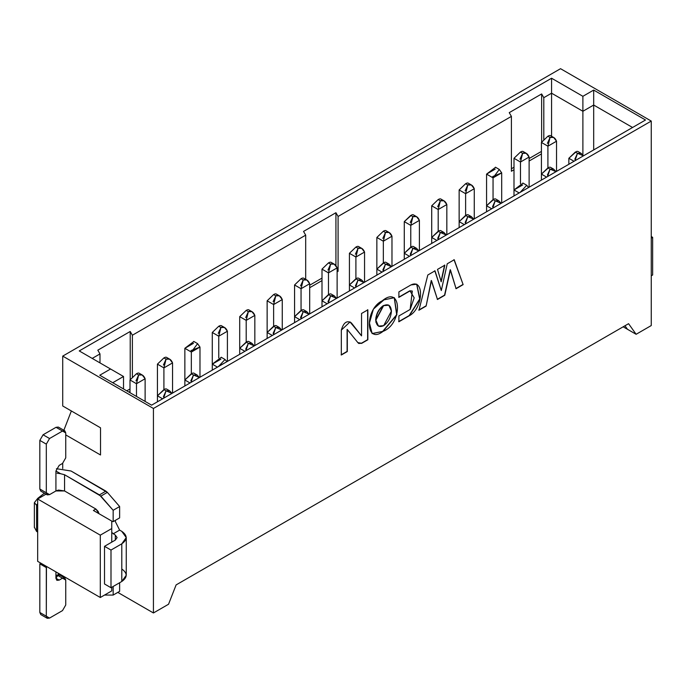 <?xml version="1.0" encoding="UTF-8"?>
<svg xmlns="http://www.w3.org/2000/svg" width="687" height="687" viewBox="0 0 687 687"><rect width="100%" height="100%" fill="white"/><g stroke="black" fill="none" stroke-linecap="round" stroke-linejoin="round"><path stroke-width="1.03" d="M593.688 105.042L632.564 127.481L593.688 105.042L593.688 90.074L593.688 105.042L582.894 111.277L593.688 105.042L593.688 149.929L593.688 105.042M645.522 120.002L593.688 90.074L582.894 96.309L582.894 111.277L582.894 96.309L551.575 78.232L551.575 93.192L582.894 111.277L582.894 154.944L582.894 111.277L551.575 93.192L551.575 136.266L551.575 78.232L582.894 96.309L593.688 90.074L645.522 120.002L151.595 405.167L645.522 120.002M560.54 68.691L651.25 121.067L651.25 325.561L636.128 334.286L623.169 326.806L636.128 334.286L628.571 323.689L176.112 584.912L168.547 604.242L153.433 612.967L153.433 408.473L651.25 121.067L560.54 68.691L62.723 356.106L153.433 408.473L62.723 356.106L560.54 68.691M624.972 325.767L627.489 329.296L624.972 325.767M543.803 139.478L543.803 97.683L541.639 93.947L541.639 142.089L541.639 93.947L509.247 112.642L511.403 116.386L511.403 171.252L513.996 169.758L511.403 171.252L511.403 116.386L509.247 112.642L541.639 93.947L543.803 97.683L551.575 93.192L543.803 97.683L543.803 139.478M541.425 151.423L529.119 158.534L541.425 151.423M513.996 167.259L511.403 168.762L513.996 167.259M529.119 161.024L541.425 153.922L529.119 161.024M547.908 146.185L550.064 137.46L553.653 137.46L556.539 141.204L547.908 146.185L547.908 167.886L547.908 146.185L541.425 142.449L541.425 174.12L541.425 142.449L547.908 146.185L556.539 141.204L556.539 171.372L556.539 141.204C555.044 137.58 552.88 136.327 550.064 137.46L547.41 143.36M550.064 137.46L547.908 136.215L541.425 142.449L547.908 136.215L550.064 137.46M550.39 135.579L549.506 135.511M548.93 135.7L547.908 136.215M576.359 151.535L568.853 158.285L574.04 161.273L568.853 158.285L568.853 164.27L568.853 158.285L575.328 152.05L577.492 153.295L581.082 153.295L583.452 155.837L577.492 153.295L574.839 159.195M577.819 151.415L576.934 151.346M574.993 160.724L577.492 153.295L575.328 152.05M652.65 274.998L651.25 275.805L652.65 274.998L652.65 237.333L651.25 236.526L652.65 237.333L652.65 274.998M651.25 238.149L652.65 237.333L651.25 238.149M520.48 162.02L522.635 153.295L526.225 153.295L529.119 157.04L520.48 162.02L520.48 183.712L520.48 162.02L513.996 158.285L513.996 189.956L513.996 158.285L520.48 162.02L529.119 157.04L529.119 187.208L529.119 157.04C527.616 153.416 525.452 152.162 522.635 153.295L519.982 159.195M522.635 153.295L520.48 152.05L513.996 158.285L520.48 152.05L522.618 153.304M522.962 151.415L522.077 151.346M521.502 151.535L520.48 152.05M548.93 167.37L541.425 174.12L546.612 177.109L541.425 174.12L541.425 180.106L541.425 174.12L547.908 167.886L550.064 169.131L553.653 169.131L556.023 171.673L550.064 169.131L547.41 175.03M550.39 167.25L549.506 167.181M547.565 176.559L550.064 169.131L547.908 167.886M501.69 203.043L501.69 172.875L493.051 177.856L493.051 199.556L493.051 177.856L486.568 174.12L486.568 205.791L486.568 174.12L493.051 177.856L501.69 172.875L501.69 203.043M493.051 177.856L499.294 169.457L501.69 172.875L492.708 176.542M495.55 167.302L486.568 174.12L495.207 169.131M513.996 195.941L513.996 189.956L513.996 195.941M522.979 183.137L513.996 189.956L519.183 192.944L513.996 189.956L522.635 184.966M520.136 192.394L526.723 185.292L528.604 187.508L520.128 192.377M465.623 193.691L467.778 184.966L471.368 184.966L474.262 188.71L465.623 193.691L465.623 215.392L465.623 193.691L459.139 189.956L459.139 221.626L459.139 189.956L465.623 193.691L474.262 188.71L474.262 218.878L474.262 188.71C472.759 185.086 470.595 183.833 467.778 184.966L465.125 190.866M467.778 184.966L465.623 183.721L459.139 189.956L465.623 183.721L467.761 184.975M468.105 183.085L467.22 183.017M466.645 183.206L465.623 183.721M494.073 199.041L486.568 205.791L491.755 208.779L486.568 205.791L486.568 211.776L486.568 205.791L493.051 199.556L495.19 200.81L498.796 200.802L501.167 203.343L495.207 200.802L492.553 206.701M495.533 198.921L494.649 198.852M492.708 208.23L495.207 200.802L493.051 199.556M438.194 209.535L431.711 205.791L438.194 199.556L440.35 200.802L438.194 199.556L431.711 205.791L431.711 237.462L431.711 205.791L438.194 209.535L440.35 200.802L443.939 200.802L446.833 204.546L438.194 209.535L438.194 231.227L438.194 209.535L446.833 204.546L446.833 234.714L446.833 204.546C445.331 200.922 443.167 199.668 440.35 200.802L437.696 206.701M440.676 198.921L439.792 198.852M439.216 199.041L438.194 199.556M466.645 214.876L459.139 221.626L459.139 227.612L459.139 221.626L465.623 215.392L467.778 216.637L471.368 216.637L473.738 219.179L467.778 216.637L465.125 222.536M468.105 214.756L467.22 214.688M465.279 224.065L467.778 216.637L465.623 215.392M459.139 221.626L464.326 224.615L459.139 221.626M151.595 405.167L99.761 375.239L110.564 369.005L79.245 350.928L551.575 78.232L79.245 350.928L110.564 369.005L99.761 375.239L151.595 405.167M375.883 317.506L375.883 322.263L375.883 317.506M37.673 561.348L37.673 499.002L46.046 494.159L37.673 499.002L37.673 561.348L100.302 597.501L37.673 561.348M62.723 468.543L62.723 463.33L62.723 468.543M63.848 430.268L71.362 410.963L63.848 430.268M62.723 405.983L62.723 356.106L62.723 405.983L100.517 427.803L100.517 454.983L65.746 434.905L100.517 454.983L100.517 427.803L62.723 405.983M117.795 592.392L153.433 612.967L117.795 592.392M112.72 382.728L123.523 376.493L110.564 369.005L123.523 376.493L123.523 388.962L123.523 376.493L112.72 382.728M303.534 231.416L335.926 212.712L338.09 216.448L511.403 116.386L338.09 216.448L338.09 271.313L337.119 271.88L338.09 271.313L338.09 216.448L335.926 212.712L303.534 231.416L305.689 235.152L303.534 231.416M92.204 358.408L99.984 353.925L97.82 350.181L130.212 331.478L132.376 335.222L305.689 235.152L132.376 335.222L132.376 377.008L132.376 335.222L130.212 331.478L97.82 350.181L99.984 353.925L92.204 358.408M305.689 279.351L305.689 235.152L305.689 279.351M129.998 391.453L128.924 392.079L129.998 391.453M99.984 362.899L99.984 353.925L99.984 362.899M321.997 280.605L309.691 287.716L321.997 280.605M384.359 262.382L376.854 269.132L382.041 272.121L376.854 269.132L376.854 275.118L376.854 269.132L383.337 262.898L383.337 241.206L376.854 237.462L376.854 269.132L376.854 237.462L383.337 241.206L383.337 262.898L385.476 264.16L389.082 264.143L391.453 266.685L385.493 264.143L382.839 270.043M383.337 241.206L391.976 236.216C390.474 232.592 388.31 231.339 385.493 232.472L383.337 231.227L376.854 237.462L383.337 231.227L385.476 232.481L389.082 232.472L391.976 236.216L391.976 266.393L391.976 236.216L383.337 241.206L385.493 232.472L382.839 238.372M411.788 246.547L404.282 253.297L409.469 256.285L404.282 253.297L404.282 259.282L404.282 221.626L404.282 253.297L410.766 247.062L410.766 225.37L410.766 247.062L412.921 248.308L416.511 248.308L418.881 250.849L412.921 248.308L410.268 254.207M411.788 214.876L404.282 221.626L410.766 225.37L419.405 220.381L419.405 250.557L419.405 220.381L410.766 225.37L404.282 221.626L410.766 215.392L412.921 216.637L416.511 216.637L419.405 220.381C417.902 216.757 415.738 215.503 412.921 216.637L410.268 222.536M439.216 230.712L431.711 237.462L436.898 240.45L431.711 237.462L431.711 243.447L431.711 237.462L438.194 231.227L440.35 232.472L443.939 232.472L446.31 235.014L440.35 232.472L437.696 238.372M329.502 294.062L321.997 300.803L327.184 303.8L321.997 300.803L321.997 306.788L321.997 269.132L321.997 300.803L328.48 294.568L328.48 272.876L328.48 294.568L330.636 295.814L334.226 295.814L336.596 298.356L330.636 295.814L327.982 301.713M356.931 278.218L349.425 284.968L354.612 287.965L349.425 284.968L349.425 290.953L349.425 253.297L349.425 284.968L355.909 278.733L355.909 257.041L355.909 278.733L358.047 279.995L361.654 279.978L364.024 282.52L358.064 279.978L355.411 285.878M355.909 257.041L358.064 248.308L361.654 248.308L364.548 252.052L355.909 257.041L349.425 253.297L355.909 257.041L364.548 252.052L364.548 282.228L364.548 252.052C363.045 248.428 360.881 247.174 358.064 248.308L355.411 254.207M328.48 272.876L330.636 264.143L334.226 264.143L337.119 267.887L328.48 272.876L321.997 269.132L328.48 272.876L337.119 267.887L337.119 298.064L337.119 267.887C335.617 264.263 333.453 263.018 330.636 264.143L327.982 270.043M301.052 288.712L303.207 279.978L306.797 279.978L309.691 283.722L301.052 288.712L301.052 310.404L301.052 288.712L294.568 284.968L294.568 316.638L294.568 284.968L301.052 288.712L309.691 283.722L309.691 313.899L309.691 283.722C308.188 280.098 306.024 278.853 303.207 279.978L300.554 285.878M191.338 352.053L199.977 347.064L199.977 377.24L199.977 347.064L191.338 352.053L191.338 373.745L191.338 352.053L184.855 348.309L184.855 379.98L184.855 348.309L191.338 352.053L197.59 343.655L199.977 347.064L190.969 350.593M217.47 367.141L212.283 364.144L212.283 370.13L212.283 332.474L212.283 364.144L217.47 367.141M136.481 383.724L138.637 374.99L142.226 374.999L145.12 378.735L136.481 383.724L136.481 396.442L136.481 383.724L129.998 379.98L129.998 392.698L129.998 379.98L136.481 383.724L145.12 378.735L145.12 401.431L145.12 378.735C143.617 375.111 141.462 373.865 138.637 374.99L135.983 380.89M163.91 367.888L166.065 359.155L169.655 359.164L172.549 362.899L163.91 367.888L163.91 389.581L163.91 367.888L157.426 364.144L157.426 395.815L157.426 364.144L163.91 367.888L172.549 362.899L172.549 393.076L172.549 362.899C171.046 359.275 168.89 358.03 166.065 359.155L163.412 365.055M192.36 373.239L184.855 379.98L190.041 382.977L184.855 379.98L184.855 385.965L184.855 379.98L191.338 373.745L193.494 374.99L197.083 374.999L199.453 377.541L193.494 374.99L190.84 380.89M164.932 389.074L157.426 395.815L162.613 398.812L157.426 395.815L157.426 401.801L157.426 395.815L163.91 389.581L166.065 390.826L169.655 390.834L172.025 393.376L166.065 390.826L163.412 396.725M247.217 341.568L239.711 348.309L244.898 351.306L239.711 348.309L239.711 354.294L239.711 316.638L239.711 348.309L246.195 342.074L246.195 320.382L246.195 342.074L248.333 343.337L251.94 343.328L254.31 345.87L248.35 343.32L245.697 349.219M274.645 325.732L267.14 332.474L272.327 335.471L267.14 332.474L267.14 338.459L267.14 300.803L267.14 332.474L273.624 326.239L273.624 304.547L273.624 326.239L275.779 327.484L279.369 327.493L281.739 330.026L275.779 327.484L273.125 333.384M302.074 309.897L294.568 316.638L299.755 319.635L294.568 316.638L294.568 322.624L294.568 316.638L301.052 310.404L303.207 311.649L306.797 311.658L309.167 314.191M273.624 304.547L275.779 295.814L279.369 295.814L282.263 299.558L273.624 304.547L267.14 300.803L273.624 304.547L282.263 299.558L282.263 329.734L282.263 299.558C280.76 295.934 278.604 294.689 275.779 295.814L273.125 301.713M246.195 320.382L248.35 311.649L251.94 311.658L254.834 315.393L246.195 320.382L239.711 316.638L246.195 320.382L254.834 315.393L254.834 345.57L254.834 315.393C253.331 311.769 251.176 310.524 248.35 311.649L245.697 317.549M218.767 336.218L220.922 327.484L224.512 327.493L227.406 331.228L218.767 336.218L218.767 357.901L218.767 336.218L212.283 332.474L218.767 336.218L227.406 331.228L227.406 361.405L227.406 331.228C225.903 327.605 223.747 326.359 220.922 327.484L218.268 333.384M111.749 590.897L100.302 597.501L100.302 535.156L37.673 499.002L100.302 535.156L111.749 528.552L111.749 521.072L93.389 510.467L95.879 509.033L93.389 510.467L111.749 521.072L111.749 542.137L111.749 528.552L100.302 535.156L100.302 597.501L111.749 590.897L111.749 587.282L111.749 590.897M37.673 505.855L36.591 505.237L36.591 531.42L37.673 532.039L36.591 531.42L36.591 505.237L34.402 502.695M37.673 503.528L36.591 505.237L37.673 503.528M126.76 390.826L129.998 388.962L126.76 390.826M130.212 379.628L130.212 331.478L130.212 379.628M309.691 285.217L321.997 278.115L309.691 285.217M335.926 265.646L335.926 212.712L335.926 265.646M337.119 270.755L338.09 271.313L337.119 270.755M385.819 230.592L384.935 230.523M384.359 230.712L383.337 231.227M413.248 246.427L412.363 246.358M410.422 255.736L412.921 248.308L410.766 247.062M413.248 214.756L412.363 214.688M410.766 225.37L412.921 216.637L410.766 215.392M440.676 230.592L439.792 230.523M437.851 239.9L440.35 232.472L438.194 231.227M330.962 293.942L330.078 293.864M328.137 303.242L330.636 295.814L328.48 294.568M358.391 278.106L357.506 278.029M355.565 287.406L358.064 279.978L355.909 278.733M385.819 262.262L384.935 262.194M382.994 271.571L385.493 264.143L383.337 262.898M358.064 248.308L355.909 247.062L349.425 253.297L355.909 247.062L358.047 248.325M358.391 246.427L357.506 246.358M356.931 246.547L355.909 247.062M330.636 264.143L328.48 262.898L321.997 269.132L328.48 262.898L330.619 264.16M330.962 262.262L330.078 262.194M329.502 262.382L328.48 262.898M303.207 279.978L301.052 278.733L294.568 284.968L301.052 278.733L303.207 279.978M303.534 278.106L302.649 278.029M302.074 278.218L301.052 278.733M193.846 341.499L184.855 348.309L193.494 343.32M221.274 357.334L212.283 364.144L220.922 359.155M218.423 366.583L225.018 359.49L226.89 361.697L218.397 366.429M138.637 374.99L136.481 373.745L129.998 379.98L136.481 373.745L138.637 374.99M138.963 373.118L138.078 373.05M137.503 373.239L136.481 373.745M166.065 359.155L163.91 357.91L157.426 364.144L163.91 357.91L166.065 359.155M166.391 357.283L165.507 357.214M164.932 357.403L163.91 357.91M193.82 373.118L192.935 373.05M190.995 382.419L193.494 374.99L191.338 373.745M166.391 388.954L165.507 388.885M163.566 398.254L166.065 390.826L163.91 389.581M248.677 341.448L247.792 341.379M245.852 350.748L248.35 343.32L246.195 342.074M276.105 325.612L275.221 325.544M273.28 334.913L275.779 327.484L273.624 326.239M303.534 309.777L302.649 309.708M309.167 314.199L303.207 311.649L300.554 317.549M300.708 319.077L303.207 311.649L301.052 310.404M275.779 295.814L273.624 294.568L267.14 300.803L273.624 294.568L275.779 295.814M276.105 293.942L275.221 293.864M274.645 294.062L273.624 294.568M248.35 311.649L246.195 310.404L239.711 316.638L246.195 310.404L248.35 311.649M248.677 309.777L247.792 309.708M247.217 309.897L246.195 310.404M220.922 327.484L218.767 326.239L212.283 332.474L218.767 326.239L220.905 327.501M221.248 325.612L220.364 325.544M219.788 325.732L218.767 326.239M34.359 527.221L36.591 531.42M104.518 595.071L113.157 595.071L113.157 586.475L113.157 595.071L104.518 595.071M121.788 531.352L126.262 537.586L121.797 543.821L110.993 550.055L104.518 546.32L115.313 540.085L115.313 535.096L111.749 532.468L115.313 535.096L115.313 540.085L117.099 537.586L115.313 535.096L115.313 540.085L104.518 546.32L110.993 550.055L121.797 543.821C127.619 539.664 127.619 535.508 121.797 531.352L119.632 530.106L121.797 531.352M111.749 521.39L113.157 521.631L113.157 510.286L100.877 496.108L64.561 474.743L64.561 490.956L95.879 509.033L99.031 513.721L98.164 511.454L95.879 509.033L64.561 490.956L64.561 474.743L99.435 494.88L113.157 510.286L113.157 521.631L111.749 521.39M71.036 471.007L107.361 492.373L119.632 506.542L119.632 517.895L113.157 521.631L119.632 517.895L119.632 506.542L113.157 510.286L119.632 506.542L107.361 492.373L100.877 496.108L107.361 492.373L105.91 491.136L99.435 494.88L105.91 491.136L71.036 471.007L56.428 468.706L71.036 471.007M115.425 520.325L115.313 521.502L119.632 530.106L113.157 533.851L119.632 530.106L115.313 521.502L115.425 520.325M119.632 582.731L119.632 591.335L113.157 595.071L119.632 591.335L119.632 582.731M36.591 522.163L36.591 505.237M43.075 614.341L39.829 612.469L39.829 563.838L46.312 567.582L46.312 616.213L49.55 618.077L62.508 610.597L65.746 604.989L65.746 580.051L62.508 578.179L59.159 580.111L55.922 578.239L55.922 571.885L55.922 578.239L59.03 573.671M121.797 569.016C127.619 573.173 127.619 577.329 121.797 581.485L110.993 587.72L104.518 583.976L110.993 587.72L121.797 581.485L126.262 575.251L126.262 537.586M55.922 471.007L60.628 473.721L64.561 474.743L60.628 473.721L55.922 471.007L55.922 490.956L58.472 490.071L64.561 490.956L55.922 490.956L49.55 494.631L55.922 490.956L55.922 471.007L59.159 465.391L55.922 471.007L60.628 473.721L57.03 473.197M121.797 543.821L121.797 581.485L121.797 543.821M39.829 563.838L39.829 612.469L40.782 614.564L47.257 618.309L46.312 616.213L39.829 612.469L46.312 616.213L46.45 566.414L46.312 567.582L39.829 563.838M56.875 575.242L55.922 578.239L56.875 580.335L59.159 580.111L62.508 578.179L64.801 577.956L58.094 574.109L59.271 576.307M59.159 580.111L55.922 578.239L59.159 580.111M110.993 550.055L110.993 587.72L110.993 550.055M104.518 546.32L104.518 583.976L104.518 546.32M43.075 490.896L39.829 489.024L39.829 440.393L43.075 434.785L56.033 427.305L62.508 431.041L64.801 430.818L65.746 432.913L65.746 457.851L62.508 463.459L59.159 465.391L62.508 463.459L65.746 457.851L65.746 432.913L62.508 431.041L49.55 438.521L46.312 444.137L46.312 492.768L49.55 494.631L47.257 494.863L46.312 492.768L39.829 489.024L40.782 491.119L47.257 494.863M64.801 430.818L58.318 427.074L56.033 427.305L59.271 429.169M62.508 578.179L57.047 575.028L62.508 578.179M64.801 577.956L65.746 580.051L65.746 604.989L62.508 610.597L49.55 618.077L47.257 618.309M43.075 434.785L49.55 438.521L62.508 431.041L56.033 427.305L43.075 434.785L39.829 440.393L46.312 444.137L49.55 438.521L43.075 434.785M46.312 444.137L39.829 440.393L39.829 489.024L46.312 492.768L46.312 444.137M153.433 408.473L153.433 612.967L168.547 604.242L176.112 584.912L628.571 323.689L636.128 334.286L651.25 325.561L651.25 121.067L153.433 408.473M383.063 331.34C365.244 345.441 364.599 308.927 382.247 300.837C401.912 284.212 402.917 323.938 383.063 331.34L396.906 314.749L394.355 297.711L383.973 299.833L373.393 309.133L369.443 322.984L372.156 333.607L383.063 331.34L372.053 333.547L383.063 331.34M437.507 269.398L444.832 265.173L441.2 281.773L437.507 269.398L441.2 281.773L444.832 265.173L437.507 269.398M418.976 310.206L426.112 306.076L431.247 280.485L426.112 306.076L431.247 280.485L437.49 299.48L444.772 295.264L450.208 269.708L444.558 295.135L450.208 269.708L456.074 288.72L463.132 284.624L453.995 259.634L463.132 284.624L454.219 259.755L447.246 263.782L441.294 290.558L434.794 270.721L441.294 290.558L435.008 270.841L427.821 274.989L418.976 310.206L427.821 274.989L435.008 270.841L441.294 290.558L447.246 263.782L454.219 259.755L463.132 284.624L456.074 288.712L450.423 269.836L444.772 295.264L437.49 299.48L431.47 280.614L426.112 306.076L418.976 310.198M398.889 297.359L398.889 291.906L410.972 284.933C424.652 278.201 423.244 308.351 409.375 315.711L398.889 321.765L398.889 315.951L410.148 309.459L414.192 297.815L410.036 290.927L398.889 297.359L410.036 290.927L412.312 291.082L410.148 309.459L398.889 315.951L398.889 321.765L409.375 315.711L419.903 299.043L416.777 284.229L410.972 284.933L398.889 291.906L398.889 297.359M361.542 343.26L357.824 342.59L347.313 329.528L347.313 351.546L341.327 354.999L341.327 330.095C343.552 322.521 346.892 320.125 351.358 322.907L361.542 335.866L361.542 313.478L367.846 309.837L367.846 339.782L361.542 343.423L367.846 339.782L367.846 309.837L361.542 313.478L361.542 335.866L350.052 321.92L341.327 330.095L341.327 354.999L347.313 351.546L347.313 329.528L357.824 342.59L358.769 343.474L361.542 343.26L358.666 343.414L361.328 343.139M383.69 325.655C388.37 322.289 390.946 317.446 391.418 311.134C390.903 305.389 388.292 303.568 383.604 305.663C378.923 309.03 376.347 313.873 375.875 320.185C376.399 325.93 379.001 327.751 383.69 325.655L378.468 326.11L375.875 320.185L383.604 305.663L388.825 305.208L391.418 311.134L383.69 325.655M367.631 309.708L367.846 339.782L361.328 343.302L367.631 339.661L367.631 309.708M347.098 329.408L347.313 351.546L341.113 354.878L347.098 351.426L347.098 329.408M349.941 321.86L361.542 335.866L349.941 321.86M416.666 284.169L419.671 299.008L409.375 315.711L398.675 321.636L409.16 315.582L419.671 299.008L416.666 284.169M412.209 291.03L409.821 290.799L398.675 297.239L409.821 290.799L412.209 291.03M462.918 284.504L455.859 288.592M444.558 295.135L437.276 299.36M425.897 305.947L418.761 310.086M444.609 265.053L440.985 281.644L444.609 265.053M394.244 297.651L396.665 314.723L382.848 331.211L396.665 314.723L394.244 297.651M456.005 288.497L459.388 286.548M419.053 309.906L422.333 308.016M437.421 299.266L440.917 297.248M378.357 326.05L375.66 320.065C376.132 313.744 378.709 308.91 383.389 305.543L388.619 305.088L383.389 305.543L375.66 320.065L378.357 326.05M553.731 137.512L550.347 135.554M581.159 153.347L577.776 151.389M526.302 153.347L522.919 151.389M553.731 169.182L550.347 167.233M498.934 169.217L495.43 167.199M526.362 185.052L522.859 183.034M471.445 185.018L468.062 183.068M498.874 200.853L495.49 198.904M444.017 200.853L440.633 198.904M471.445 216.688L468.062 214.739M389.16 232.524L385.776 230.574M416.588 248.359L413.205 246.41M416.588 216.688L413.205 214.739M444.017 232.524L440.633 230.574M334.303 295.865L330.919 293.916M361.731 280.03L358.348 278.08M389.16 264.194L385.776 262.245M361.731 248.359L358.348 246.41M334.303 264.194L330.919 262.245M306.874 280.03L303.491 278.08M193.725 341.387L197.229 343.414M221.154 357.223L224.649 359.249M142.303 375.042L138.92 373.093M169.732 359.207L166.348 357.257M197.16 375.042L193.777 373.093M169.732 390.877L166.348 388.928M252.017 343.371L248.634 341.422M279.446 327.536L276.062 325.586M306.874 311.7L303.491 309.751M279.446 295.865L276.062 293.916M252.017 311.7L248.634 309.751M224.589 327.536L221.205 325.586M34.359 502.893L34.359 527.53M44.372 493.197L37.751 498.341L34.47 502.549"/></g></svg>
